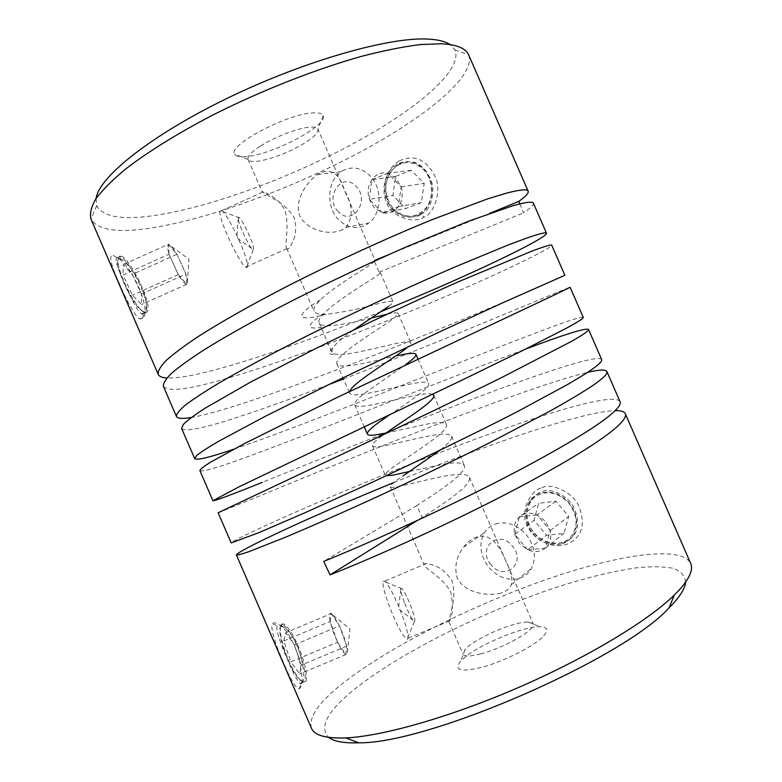 <?xml version="1.0" encoding="UTF-8"?>
<svg xmlns="http://www.w3.org/2000/svg" width="782" height="782" viewBox="0 0 782 782"><rect width="100%" height="100%" fill="white"/><g stroke="black" fill="none" stroke-linecap="round" stroke-linejoin="round"><path stroke-width="0.59" stroke-dasharray="3.91 2.93" d="M563.812 542.425C568.934 540.753 572.727 537.674 575.19 533.168C578.543 526.384 578.455 518.759 574.926 510.304C570.537 495.847 548.984 486.903 541.799 491.898C538.446 492.66 534.839 495.495 530.978 500.372C526.081 508.73 525.445 517.097 529.043 525.475C537.322 539.903 548.905 545.553 563.812 542.425M541.848 487.86C550.313 482.396 574.399 492.005 579.618 508.183C585.738 525.846 581.368 537.928 566.491 544.419C552.405 548.886 533.676 540.499 527.234 525.524C519.033 511.017 531.838 488.975 541.848 487.86M399.387 160.867C414.167 154.269 425.907 159.176 434.626 175.559C442.876 190.3 433.609 214.581 423.903 217.132C416.307 223.76 391.567 218.276 386.562 202.46C380.013 187.612 386.611 168.228 399.387 160.867M420.902 214.385L423.785 212.518C432.065 207.641 435.926 188.462 429.885 177.534C422.231 162.764 411.938 158.296 399.006 164.122L397.96 164.777C386.357 173.858 382.975 185.969 387.804 201.101C392.007 215.373 414.597 220.377 420.902 214.385L423.903 217.132M302.341 682.735C305.156 675.765 303.504 663.498 297.385 645.952C293.895 638.024 289.721 631.954 284.853 627.731L280.513 625.209L277.718 625.903C274.462 625.952 280.846 645.336 288.011 660.702C293.191 673.273 297.199 680.868 300.044 683.497L301.226 683.771L302.341 682.735M272.801 623.889C273.544 622.003 276.212 622.677 280.806 625.913C297.258 638.229 305.606 679.939 300.405 687.642L299.125 688.874C295.43 688.052 289.819 678.336 282.302 659.725C274.619 642.853 269.624 624.28 272.801 623.889L277.718 625.903M113.224 255.421L117.72 258.08C133.536 266.936 152.119 312.81 142.422 318.44L140.672 318.802C137.886 320.962 126.449 301.129 119.343 283.446C110.575 264.345 108.532 255 113.224 255.421M142.559 313.846L144.103 313.514C147.642 309.75 146.811 300.699 141.61 286.368C135.579 273.964 129.059 265.069 122.041 259.673L118.092 257.337C114.113 256.887 116.117 265.176 124.094 282.214C129.812 296.183 138.873 314.081 141.855 313.641L142.559 313.846L140.672 318.802M284.071 650.301C289.135 664.563 294.394 674.524 299.838 680.184C306.73 684.25 307.082 676.176 300.884 655.971C295.185 638.953 285.186 622.863 281.442 625.023C278.597 627.379 279.477 635.805 284.071 650.301M305.821 681.278C307.453 676.977 306.153 668.454 301.94 655.707C295.576 638.317 289.477 627.711 283.631 623.889L281.197 624.437C279.203 628.054 280.357 636.519 284.648 649.852C289.878 664.553 295.293 674.827 300.904 680.663L303.133 682.197L305.821 681.278M404.382 602.365C401.254 593.89 400.12 589.139 400.98 588.142L402.056 588.787C404.597 591.994 407.627 598.083 411.156 607.047C414.538 616.187 415.623 620.986 414.411 621.455L413.131 620.292C410.57 616.715 407.657 610.732 404.382 602.365M383.121 581.309L384.685 581.134L385.624 581.994C390.228 587.634 395.565 598.24 401.625 613.802C406.317 626.441 408.429 634.681 407.96 638.523L407.06 639.373L406.288 639.011C401.811 634.622 396.103 623.567 389.153 605.825C384.324 592.619 382.31 584.437 383.121 581.309M294.433 644.837L339.476 625.854L346.709 646.098L345.879 654.554L337.531 642.247L333.083 631.475L330.141 621.436C328.919 615.366 329.29 612.726 331.255 613.518L333.347 615.424L339.476 625.854L343.777 636.255L346.709 646.098C347.677 650.487 347.785 653.224 347.032 654.319L345.879 654.554C343.797 653.517 341.011 649.412 337.531 642.247L290.855 661.865L299.711 673.918L301.353 665.13L294.433 644.837L285.723 632.755L283.798 640.996L290.855 661.865M448.976 621.358L449.562 620.888C452.886 615.786 453.306 606.246 450.813 592.248C443.335 577.722 425.525 569.316 424.176 564.799L424.049 563.988L426.659 563.382L432.006 564.819C439.68 566.803 446.366 572.131 452.064 580.801C454.547 590.967 454.342 600.556 451.458 609.579L448.976 621.358M117.554 260.865C116.762 271.11 132.138 303.357 141.043 310.258C144.865 313.338 146.781 312.517 146.791 307.776C147.192 293.924 124.817 253.055 118.923 257.278L117.554 260.865M145.442 312.546C147.212 312.771 148.081 311.295 148.023 308.108C148.326 295.401 129.382 258.471 121.23 256.125L119.323 256.076L117.926 259.751C117.114 270.298 132.979 303.572 142.129 310.669L145.442 312.546M238.207 219.087L238.383 217.181L239.615 217.914C243.29 221.531 252.615 241.452 253.563 247.679L253.182 249.781L251.706 248.481C247.747 243.896 238.95 224.757 238.207 219.087M221.501 210.524L222.792 211.619C229.615 218.158 245.744 252.459 247.298 263.602C247.747 266.3 247.493 267.6 246.535 267.503L245.675 267.112C240.064 264.238 221.042 224.727 219.977 213.574C219.615 210.729 220.113 209.713 221.501 210.524M141.415 294.032L185.93 274.023L186.732 284.296L178.286 274.59L168.99 254.228L167.328 246.819L168.443 244.209L171.6 246.555L176.937 254.287L185.93 274.023L187.66 281.393L186.732 284.296C184.982 284.247 182.167 281.012 178.286 274.59L168.99 254.228L123.048 274.961L132.393 295.225L141.552 304.569L141.415 294.032L132.383 274.384L123.185 264.668L123.048 274.961M287.209 249.028L286.671 248.314C284.179 244.023 290.102 225.138 284.619 209.85C277.239 195.529 261.149 190.994 262.009 191.57L272.801 198.462C281.383 202.577 288.529 208.98 294.228 217.689C296.661 227.709 295.967 236.135 292.145 242.958C290.083 247.474 288.441 249.487 287.209 249.028M533.92 533.216C545.337 544.761 556.94 546.765 568.739 539.218C578.406 528.847 578.465 516.804 568.925 503.109C557.067 491.516 545.377 489.688 533.842 497.645C524.624 508.065 524.654 519.922 533.92 533.216M561.926 543.94C567.067 542.268 570.997 539.072 573.724 534.35C578.719 523.92 577.194 513.432 569.149 502.885C560.323 493.442 550.557 490.226 539.844 493.247C535.406 494.83 531.897 497.587 529.336 501.506C523.569 512.063 524.81 522.865 533.06 533.911C541.535 543.255 551.163 546.589 561.926 543.94M490.959 564.633C476.502 548.221 498.681 528.495 512.474 546.061C527.195 562.952 504.273 582.179 490.959 564.633M495.436 523.989C506.648 520.939 516.951 524.527 526.315 534.761C534.888 546.159 536.589 557.371 531.428 568.406C528.603 573.392 524.497 576.735 519.121 578.416C507.831 581.046 497.694 577.312 488.721 567.224C479.953 555.308 478.545 543.773 484.478 532.62C487.137 528.485 490.783 525.612 495.436 523.989M555.914 501.242L537.068 514.898L550.205 530.597L545.377 548.123L527.654 549.814L519.502 543.51L514.781 534.292C513.197 527.136 514.732 521.34 519.365 516.902C524.36 512.845 530.255 512.181 537.068 514.898L545.386 521.213L550.205 530.597C551.779 537.899 550.166 543.744 545.377 548.123C540.264 552.072 534.36 552.63 527.654 549.814L546.579 535.24L563.92 533.471L568.709 516.403L555.914 501.242L538.593 503.305L534.038 520.235L546.579 535.24M500.93 593.069C486.893 596.646 464.567 592.776 457.206 578.084C454.156 566.921 456.307 556.579 463.648 547.077C467.431 542.112 471.732 538.778 476.561 537.058C491.028 532.454 500.128 546.52 506.501 562.629C511.184 571.935 512.787 579.267 511.311 584.613C509.903 588.514 506.443 591.329 500.93 593.069M393.942 209.341C405.389 218.97 416.171 218.393 426.288 207.621C434.372 197.015 432.984 178.824 423.228 169.186C411.381 159.636 400.54 160.427 390.736 171.551C383.239 184.757 384.304 197.357 393.942 209.341M418.986 214.757L421.899 212.87C434.518 203.887 435.388 180.065 423.277 168.619C414.978 161.063 406.229 159.645 397.031 164.367L395.985 165.012C382.202 173.457 380.775 198.149 393.092 210.006C401.088 217.543 409.719 219.126 418.986 214.757M338.313 211.648C323.777 197.709 341.998 170.975 356.045 186.272C370.873 200.632 351.939 227.093 338.313 211.648M342.32 170.926C351.861 165.901 361.02 167.446 369.798 175.579C382.603 187.905 381.968 213.457 368.879 223.007L365.859 225.02C356.23 229.644 347.198 227.904 338.762 219.801C325.771 207.044 326.954 180.622 341.235 171.62L342.32 170.926M411.185 170.232L387.794 173.272L401.146 186.849L398.341 206.702L382.369 212.772L374.392 208.012L369.28 199.312C367.198 192.059 368.068 185.51 371.89 179.665C376.064 174.142 381.362 172.011 387.794 173.272L395.927 178.003L401.146 186.849C403.229 194.259 402.3 200.876 398.341 206.702C394.04 212.147 388.713 214.17 382.369 212.772L405.682 208.55L421.371 202.626L424.215 183.369L411.185 170.232L395.565 176.449L392.906 195.51L405.682 208.55M342.77 229.478C330.141 236.184 307.179 230.71 299.731 215.822C294.237 200.925 305.684 183.027 317.424 174.494L318.538 173.78C330.649 167.641 339.232 172.998 344.295 189.85C352.926 205.246 353.396 217.767 345.693 227.435L342.77 229.478M311.422 728.189C308.255 716.38 320.405 700.125 347.863 679.421C394.91 644.085 472.719 605.385 544.34 580.185C615.483 555.24 680.887 544.555 690.623 563.314M393.717 482.602C480.862 447.04 581.026 411.518 615.199 410.609M620.038 401.635C614.554 392.613 552.532 410.863 481.898 436.757C410.765 462.866 330.757 496.277 278.627 519.698C248.197 533.461 232.391 541.203 231.198 542.923M218.139 512.767L267.033 492.953C354.969 456.424 525.133 387.08 587.702 372.32M601.641 359.495C597.604 353.796 536.726 374.607 466.483 401.352C395.751 428.321 315.459 461.028 262.41 482.289M199.889 470.608C202.489 472.152 219.468 467.137 250.817 455.554C323.533 428.898 447.48 378.371 525.563 349.104M583.255 317.384C580.674 315.009 520.929 338.371 451.087 365.976C380.736 393.796 300.161 425.789 246.203 444.89L233.935 449.132M181.639 428.477C185.07 431.928 202.724 428.497 234.62 418.175C261.735 409.397 293.182 398.185 328.948 384.539M343.445 378.996C446.972 339.29 567.908 287.336 570.117 287.297M564.878 275.293C563.744 276.232 505.143 302.155 435.691 330.62C365.741 359.29 284.883 390.57 229.996 407.52C213.916 412.466 201.042 415.78 191.385 417.441M163.409 386.367C167.661 391.723 185.999 389.876 218.422 380.824C273.954 365.409 355.018 334.637 424.694 305.361C493.862 276.281 551.652 248.539 551.75 245.225M468.662 54.916C476.414 76.196 424.734 117.74 358.371 153.028C291.49 188.482 210.241 218.579 152.128 227.875C118.141 233.241 97.77 230.328 90.986 219.136M381.088 311.549C321.94 335.507 258.881 358.332 213.809 370.169C192.636 375.771 176.996 378.371 166.898 377.98M259.956 146.42C251.1 152.275 247.141 156.625 248.06 159.469L248.07 159.469C248.911 161.18 251.784 161.806 256.682 161.346C268.627 160.3 291.1 151.64 305.048 142.764C314.432 136.762 318.714 132.207 317.903 129.108L317.903 129.108C317.189 127.544 314.706 126.889 310.464 127.124C298.959 127.622 274.247 137.036 259.956 146.42M245.841 156.644C239.595 157.202 235.871 156.371 234.668 154.152C227.122 145.442 288.734 112.979 313.797 112.882C319.173 112.667 322.292 113.605 323.152 115.687C328.44 125.374 271.843 155.031 245.841 156.644M371.313 318C354.842 322.36 340.62 324.96 328.626 325.791L328.137 325.801C323.054 325.84 320.034 324.882 319.085 322.917C318.235 320.806 319.789 317.688 323.768 313.572L330.092 307.785C343.581 296.534 366.465 282.83 375.536 276.691C378.899 274.433 380.482 273.035 380.287 272.478L379.153 272.204L374.128 260.621L375.213 260.817L370.375 264.834C361.235 270.797 338.332 284.443 324.892 295.821L320.307 299.946C315.136 304.96 313.035 308.734 314.012 311.256C314.999 313.289 318.049 314.325 323.162 314.344L325.899 314.296C341.392 312.595 357.892 309.31 375.38 304.442C386.152 301.598 392.036 300.689 393.004 301.715C393.287 302.438 391.772 304.012 388.478 306.427M353.151 330.287L343.132 337.785C337.961 341.91 334.471 345.37 332.673 348.156L331.793 352.164L335.234 354.217L340.62 354.51C352.877 354.129 376.474 347.931 392.711 344.276C403.6 341.685 409.631 341.138 410.814 342.633C411.205 343.611 409.788 345.419 406.581 348.049M397.647 355.644C381.362 359.192 357.785 365.429 345.595 365.966C341.46 366.181 338.733 365.732 337.423 364.608L336.68 362.907C336.915 360.043 340.805 355.654 348.332 349.759C362.017 338.929 384.832 325.048 393.639 318.294C396.914 315.82 398.4 314.178 398.087 313.377C397.452 312.399 393.747 312.692 386.982 314.256M349.613 391.459L349.574 393.111C350.326 394.597 353.161 395.125 358.078 394.695C370.101 393.757 393.639 387.413 410.042 384.138C421.048 381.802 427.246 381.616 428.634 383.581C429.132 384.812 427.822 386.846 424.704 389.7C416.395 396.601 404.783 404.92 389.866 414.665M432.573 394.265C429.738 393.307 423.873 393.717 414.988 395.506C398.527 398.683 375.008 405.066 363.063 406.161C358.166 406.65 355.37 406.2 354.657 404.793C353.972 402.505 357.951 398.165 366.592 391.762L405.623 364.686M385.858 433.081L427.392 424.02C438.516 421.948 444.87 422.124 446.463 424.548C447.069 426.034 445.857 428.311 442.837 431.381C434.743 439.777 412.134 454.166 397.921 463.853C389.074 469.796 384.832 473.54 385.194 475.075L386.298 475.7M409.739 471.438L444.753 463.931C455.994 462.113 462.514 462.661 464.303 465.554C465.016 467.284 463.912 469.796 460.989 473.081C453.267 481.956 431.283 496.238 416.816 505.543L422.104 517.508C436.581 508.349 458.526 494.019 466.16 484.987C469.063 481.634 470.138 479.053 469.396 477.245C467.538 474.224 460.979 473.579 449.709 475.319C432.896 477.734 409.494 484.42 398.028 486.629C393.326 487.567 390.736 487.616 390.277 486.775C389.974 485.358 394.255 481.712 403.141 475.857M440.481 449.953L448.018 443.267C451.009 440.139 452.192 437.793 451.546 436.239C449.904 433.678 443.502 433.404 432.348 435.398C415.701 438.194 392.241 444.733 380.541 446.385C375.741 447.099 373.043 446.893 372.457 445.769C371.968 443.912 376.093 439.924 384.861 433.795M480.539 653.947C497.137 649.705 521.008 638.073 529.365 630.233C532.483 627.379 533.744 625.219 533.138 623.743L528.075 621.964C524.663 621.983 520.138 622.765 514.517 624.31C498.525 628.65 476.756 639.148 467.695 646.949L465.182 649.314L463.032 654.221C464.4 656.655 470.236 656.567 480.539 653.947M542.092 637.496C531.956 647.125 504.556 660.907 483.384 666.899C461.057 672.461 453.452 670.594 460.578 661.298L463.775 658.249C479.288 644.436 523.451 626.157 539.981 626.773C548.299 627.056 549.003 630.634 542.092 637.496M685.589 582.16C685.022 575.689 680.799 571.046 672.921 568.24C663.263 566.451 651.044 566.315 636.255 567.83C612.296 571.29 585.024 578.006 554.448 587.966C483.608 611.632 404.675 650.595 358.479 686.146C328.352 709.44 318.411 726.507 328.645 737.367M96.098 198.491L96.714 205.734C102.862 216.966 122.1 220.231 154.435 215.529C209.752 207.357 287.766 178.687 351.587 144.562C414.968 110.585 463.423 70.497 454.958 49.97L450.07 44.574M519.834 203.926L523.588 212.812C530.655 208.061 533.93 204.855 533.402 203.193M346.709 646.098L301.353 665.13M345.879 654.554L299.711 673.918M337.531 642.247L330.141 621.436L283.798 640.996M330.141 621.436L331.255 613.518L285.723 632.755M331.255 613.518L339.476 625.854M186.732 284.296L141.552 304.569M178.286 274.59L132.393 295.225M168.99 254.228L168.443 244.209L123.185 264.668M168.443 244.209L176.937 254.287L132.383 274.384M176.937 254.287L185.93 274.023M550.205 530.597L568.709 516.403M545.377 548.123L563.92 533.471M527.654 549.814L514.781 534.292L534.038 520.235M514.781 534.292L519.365 516.902L538.593 503.305M519.365 516.902L537.068 514.898M401.146 186.849L424.215 183.369M398.341 206.702L421.371 202.626M382.369 212.772L369.28 199.312L392.906 195.51M369.28 199.312L371.89 179.665L395.565 176.449M371.89 179.665L387.794 173.272M422.104 517.508L417.568 520.333M416.816 505.543L323.728 561.398M379.153 272.204L523.588 212.812M374.128 260.621L374.979 260.279M388.703 254.658L489.405 213.457M284.853 627.731L280.806 625.913M117.72 258.08L122.041 259.673M142.422 318.44L144.093 313.523M299.838 680.184L300.904 680.663M402.056 588.787L385.624 581.994M333.347 615.424L350.023 629.06L347.032 654.319M413.131 620.292L398.449 608.689L400.98 588.142M449.562 620.898L406.288 639.011M141.043 310.258L142.129 310.669M239.615 217.914L222.792 211.619M171.6 246.555L188.951 259.174L187.338 283.915M251.706 248.481L236.702 237.669L238.383 217.181M286.847 248.656L245.675 267.112M463.648 547.077L484.478 532.62M317.424 174.494L341.235 171.62M144.719 312.35L141.855 313.631M303.133 682.197L300.044 683.497M395.985 165.012L397.96 164.777M529.336 501.506L530.968 500.363M248.07 159.469L234.668 154.152M248.06 159.469L262.009 191.57M286.671 248.324L314.012 311.256M323.152 115.687L317.903 129.108L375.213 260.817M380.287 272.478L393.004 301.715M319.085 322.917L331.793 352.164M398.087 313.377L410.814 342.633M336.866 363.845L349.574 393.111M417.881 358.879L428.634 383.581M354.657 404.793L364.246 426.864M433.717 395.262L446.463 424.548M372.457 445.769L385.194 475.075M451.546 436.239L464.303 465.554M469.396 477.245L533.138 623.743M465.182 649.314L460.578 661.298M96.714 205.734L90.986 219.126M454.958 49.97L468.653 54.906M528.075 621.964L539.981 626.773M390.277 486.775L424.176 564.799M448.976 621.886L463.032 654.221M573.724 534.35L575.19 533.168M421.899 212.87L423.785 212.509M283.631 623.889L280.513 625.209M121.23 256.125L118.356 257.425M345.693 227.435L368.879 223.007M511.311 584.613L531.428 568.406M262.596 192.128L221.687 210.651M253.182 249.781L246.535 267.503M118.923 257.278L119.323 256.076M426.659 563.372L384.685 581.134M414.411 621.455L407.06 639.373M281.442 625.023L281.931 623.821M337.423 364.608L336.68 362.907M328.626 325.791C317.951 328.43 311.754 328.733 310.024 326.729C309.643 324.139 314.217 319.76 323.768 313.572M320.307 299.946C307.649 307.609 301.393 313.123 301.539 316.485C304.012 318.831 312.135 318.098 325.899 314.296M332.673 348.156C330.131 350.434 329.056 352.096 329.457 353.151C329.975 354.168 331.9 354.52 335.234 354.217M299.125 688.874L301.226 683.771"/><path stroke-width="1.17" d="M615.199 410.609C620.888 410.501 624.251 411.518 625.287 413.658L690.623 563.314C693.399 569.355 689.744 578.084 679.666 589.501L674.309 595.053C648.229 620.693 587.81 657.349 519.062 687.241C450.324 717.133 382.31 736.321 345.771 737.905C325.801 738.609 314.354 735.373 311.422 728.189L236.408 554.956C237.366 552.698 252.987 544.497 283.26 530.372C314.022 516.081 350.844 500.157 393.717 482.602M625.287 413.658C626.851 416.933 622.052 423.013 610.889 431.899C590.469 447.988 546.364 473.833 491.389 501.653C436.424 529.453 374.676 557.175 330.024 574.878L323.728 561.398C368.185 543.343 429.934 515.455 485.065 487.753C540.196 460.041 584.584 434.577 605.248 418.996C616.539 410.394 621.465 404.607 620.038 401.635L606.881 371.509C607.985 373.737 602.736 378.781 591.133 386.65C580.879 393.326 567.507 401.283 551.027 410.53L489.767 442.68C453.814 460.676 417.041 478.349 379.456 495.72C343.2 512.337 310.913 526.54 285.753 537.097L248.95 551.652C241.667 554.145 237.484 555.249 236.408 554.956M587.702 372.32C599.217 369.632 605.61 369.368 606.881 371.509M571.398 341.431L501.585 377.589C459.337 398.497 406.972 423.58 358.146 446.649L218.139 512.767L231.198 542.923L258.676 532.738L306.779 511.966L373.376 481.722C422.358 458.966 474.635 433.648 516.599 412.055L568.299 384.128L585.503 373.747C597.233 366.172 602.609 361.421 601.641 359.495L588.494 329.388C589.139 330.571 583.44 334.579 571.398 341.431M525.563 349.104C564.096 334.52 585.073 327.951 588.494 329.388M551.681 296.241L336.847 397.618L245.079 443.277L210.28 462.358C203.711 466.502 200.241 469.249 199.889 470.608L212.929 500.744L238.823 486.903L462.445 379.915L524.478 349.642L565.777 328.538C577.937 321.979 583.763 318.264 583.255 317.384L570.117 287.297L551.681 296.241M262.41 482.289C231.443 494.781 214.952 500.93 212.929 500.744M328.948 384.539L343.445 378.996M531.975 251.081L459.601 281.256C416.562 300.239 363.972 324.696 315.566 348.625L250.475 382.154L204.796 408.38C194.415 415.134 187.25 420.491 183.311 424.45L181.639 428.477L194.679 458.594L196.741 455.447C200.935 452.084 208.344 447.294 218.97 441.097L265.284 416.307L330.776 383.639L441.195 331.118L503.833 302.302L564.878 275.293L551.75 245.225C551.486 244.316 544.888 246.271 531.975 251.081M233.935 449.132C209.82 457.392 196.741 460.539 194.679 458.594M546.52 233.241L533.402 203.193C532.679 201.238 525.631 202.157 512.278 205.959L468.477 221.218L404.802 247.532C368.107 263.69 331.275 281.07 294.306 299.672C258.793 317.863 227.865 335.058 204.473 349.593C190.319 358.752 179.381 366.611 171.659 373.19C165.804 378.967 163.047 383.366 163.409 386.367L176.439 416.464C176.341 414.049 179.342 410.237 185.451 405.047C193.428 399.045 204.601 391.714 218.98 383.063C242.684 369.231 273.856 352.574 309.506 334.667C357.843 310.61 410.462 286.241 453.628 267.522L507.674 245.167L526.354 238.217C539.394 233.681 546.119 232.029 546.52 233.241C547.596 238.031 466.355 277.16 381.088 311.549M191.385 417.441C182.568 418.947 177.582 418.614 176.439 416.464M166.898 377.98C162.099 377.696 159.205 376.494 158.208 374.373L90.986 219.126C89.549 213.613 91.24 206.761 96.039 198.579C102.745 189.664 112.755 179.694 126.078 168.677C148.316 151.571 178.521 132.842 213.906 114.495C262.068 90.262 315.957 69.109 361.607 56.324C383.62 50.634 403.141 46.724 420.169 44.574L441.498 43.763C456.854 44.613 465.906 48.328 468.653 54.906L528.163 191.209C528.798 193.115 525.67 196.517 518.789 201.433L519.834 203.926M158.208 374.373C157.749 371.127 160.398 366.504 166.155 360.492C173.78 353.679 184.62 345.605 198.687 336.25C221.951 321.422 252.782 304.022 288.245 285.723C336.377 261.227 389.104 237.181 432.661 219.429L487.499 198.921L506.668 193.095C520.147 189.586 527.312 188.951 528.163 191.209M388.478 306.427L353.151 330.287M386.982 314.256L371.313 318M406.581 348.049C397.96 355.233 375.194 369.251 361.382 379.778C354.588 384.91 350.659 388.801 349.613 391.459M405.623 364.686L411.752 359.925C414.929 357.227 416.317 355.36 415.897 354.305C414.656 352.682 408.575 353.122 397.647 355.644M389.866 414.665L379.651 421.801C370.922 428.018 366.826 432.104 367.374 434.078C368.009 435.281 370.727 435.564 375.555 434.909L385.858 433.081M384.861 433.795C398.928 423.795 421.596 409.543 429.875 401.586C432.964 398.673 434.245 396.562 433.717 395.262L432.573 394.265M386.298 475.7L393.043 475.153L409.739 471.438M403.141 475.857L440.481 449.953M328.645 737.367C333.914 741.492 343.933 743.301 358.723 742.802C427.637 744.034 622.961 659.109 669.05 607.868L674.162 602.492C681.298 594.398 685.11 587.624 685.589 582.16M450.07 44.574C445.496 41.466 438.252 39.638 428.341 39.1C390.032 36.656 304.628 60.673 227.445 98.19C150.154 135.667 98.63 177.455 96.098 198.491M417.568 520.333L330.024 574.878M374.979 260.279L388.703 254.658M489.405 213.457L518.789 201.433M415.897 354.305L417.881 358.879M364.246 426.864L367.374 434.078M669.05 607.868L674.309 595.053M358.723 742.802L345.771 737.905"/></g></svg>
